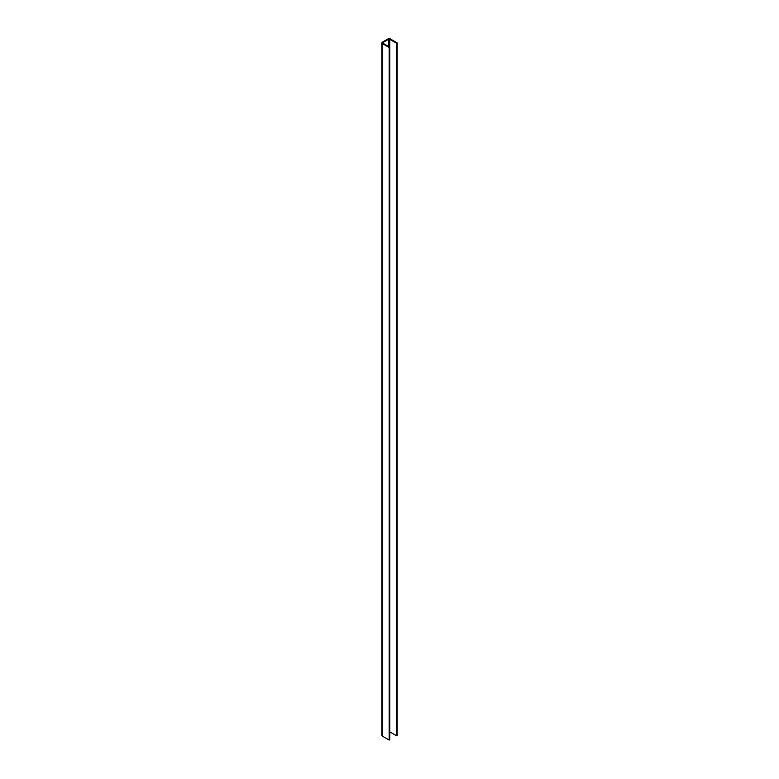 <?xml version="1.0" encoding="UTF-8"?>
<svg xmlns="http://www.w3.org/2000/svg" width="779" height="779" viewBox="0 0 779 779"><rect width="100%" height="100%" fill="white"/><g stroke="black" fill="none" stroke-linecap="round" stroke-linejoin="round"><path stroke-width="1.17" d="M396.55 43.225L396.55 735.775L397.144 735.434L397.144 42.874L390.347 38.95A1.694 0.983 0 0 0 387.952 38.95L382.353 42.183A1.694 0.983 0 0 0 381.856 42.874A1.694 0.983 0 0 0 382.353 43.566L389.149 47.49L389.149 740.05L389.753 739.699L389.753 47.149L382.947 43.225A0.847 0.487 180 0 1 382.947 42.524L388.546 39.301A0.847 0.487 180 0 1 389.753 39.301L396.55 43.225L397.144 42.874M381.856 42.874L381.856 735.434A1.694 0.983 0 0 0 382.353 736.126L389.149 740.05M389.149 47.49L389.753 47.149L389.753 39.301M389.753 731.851L396.55 735.775M382.353 43.566L382.353 736.126M382.947 42.524L382.947 43.225M388.546 39.301L388.546 46.448"/></g></svg>
